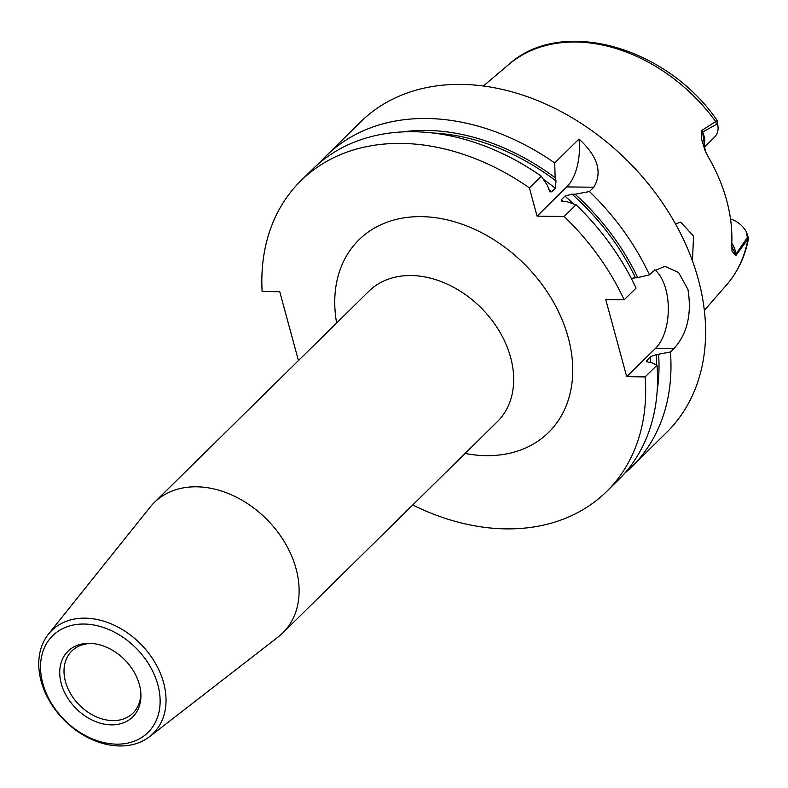 <?xml version="1.0" encoding="UTF-8"?>
<svg xmlns="http://www.w3.org/2000/svg" width="788" height="788" viewBox="0 0 788 788"><rect width="100%" height="100%" fill="white"/><g stroke="black" fill="none" stroke-linecap="round" stroke-linejoin="round"><path stroke-width="1.18" d="M298.445 360.569L279.75 291.737L262.118 291.521A217.971 162.732 45.4 0 1 300.829 180.816A217.971 162.732 45.4 0 1 529.398 187.879L537.071 216.139L564.139 216.473A217.971 162.732 45.4 0 1 624.175 299.814L636.064 288.113A217.971 162.732 45.4 0 0 576.028 204.762L567.37 201.827L561.233 201.058L561.332 199.699L564.957 196.133L572.039 194.163L575.122 194.203L589.454 191.543A217.971 162.732 45.4 0 1 649.489 274.894L653.114 271.328L664.964 266.295L678.675 272.628L687.983 289.58C691.903 314.156 687.264 333.777 674.065 348.434L655.636 348.207A43.596 23.167 90.7 0 0 665.83 289.304A43.596 23.167 90.7 0 0 654.877 269.782M675.493 223.94L680.665 222.127L693.558 236.085L692.455 260.926M746.413 231.968L748.6 238.212L735.894 255.548L732.052 251.293L731.776 243.433A157.265 117.412 -134.6 0 0 708.284 156.97L705.102 150.597L701.606 139.407L701.881 130.394L717.198 120.603M319.682 162.761A217.971 162.732 45.4 0 1 326.134 155.896L360.766 121.805A217.971 162.732 45.4 0 1 549.216 105.651A217.971 162.732 45.4 0 1 698.316 279.405A217.971 162.732 45.4 0 1 666.609 432.464L631.986 466.545A217.971 162.732 45.4 0 1 625.012 472.899M674.065 348.434L670.44 352A217.971 162.732 45.4 0 1 631.986 466.545M61.267 683.62A46.108 34.426 45.4 0 1 91.575 643.422A46.108 34.426 45.4 0 1 139.387 684.575A46.108 34.426 45.4 0 1 140.865 693.479A46.108 34.426 45.4 0 1 107.04 724.576A46.108 34.426 45.4 0 1 61.267 683.62M92.876 643.54A43.596 32.544 -134.6 0 0 71.806 650.996A43.596 32.544 -134.6 0 0 65.463 681.61A43.596 32.544 -134.6 0 0 95.289 716.361A43.596 32.544 -134.6 0 0 132.975 713.13A43.596 32.544 -134.6 0 0 140.766 692.189M163.618 682.812A72.269 53.958 45.4 0 1 149.503 736.711A72.269 53.958 45.4 0 1 87.862 737.578A72.269 53.958 45.4 0 1 41.173 681.315A72.269 53.958 45.4 0 1 48.492 634.104A72.269 53.958 45.4 0 1 111.403 623.968A72.269 53.958 45.4 0 1 163.618 682.812M48.492 634.104L150.222 506.999A91.546 68.349 45.4 0 1 154.271 502.517A91.546 68.349 45.4 0 1 233.425 495.731A91.546 68.349 45.4 0 1 296.052 568.7A91.546 68.349 45.4 0 1 282.734 632.991A91.546 68.349 45.4 0 1 278.174 636.97L149.503 736.711M157.856 684.802A67.916 50.708 45.4 0 1 116.644 744.158A67.916 50.708 45.4 0 1 42.798 683.393A67.916 50.708 45.4 0 1 84.011 624.037A67.916 50.708 45.4 0 1 157.856 684.802M655.636 348.207L626.706 376.694L645.126 376.92A217.971 162.732 45.4 0 1 606.671 491.466A217.971 162.732 45.4 0 1 412.735 504.99M626.706 376.694L605.755 299.588L624.175 299.814M589.454 191.543L593.827 187.239C602.653 172.217 597.708 156.152 579.003 139.043A43.596 23.167 -89.3 0 1 566.759 186.914L537.071 216.139M579.003 139.043L554.713 162.958L555.136 177.753L556.013 180.974L555.363 188.243L551.748 191.809L550.034 191.839L547.384 185.387L541.287 176.177L529.398 187.879M575.122 194.203A207.608 154.99 45.4 0 1 637.689 277.573L631.543 278.302M649.489 274.894L637.689 277.573M576.028 204.762L564.139 216.473M300.829 180.816L312.718 169.115A217.971 162.732 45.4 0 1 541.287 176.177M402.579 131.882A207.608 154.99 45.4 0 1 555.136 177.753M326.134 155.896A217.971 162.732 45.4 0 1 554.713 162.958M670.44 352L656.286 354.649L650.435 356.639L646.288 361.229L648.534 362.283L650.888 362.313L657.015 365.218A217.971 162.732 45.4 0 1 618.56 479.764L606.671 491.466M658.63 354.679A207.608 154.99 45.4 0 1 657.192 390.493M645.126 376.92L657.015 365.218M731.717 246.693L735.834 254.238L747.388 237.474L746.275 231.711A21.276 15.878 -134.6 0 0 730.506 219.025M704.551 147.07L714.322 137.447A21.276 15.878 -134.6 0 0 718.124 128.089L717.976 126.326L716.637 124.277L702.63 132.029L705.25 150.922M716.637 124.277L715.504 121.372A155.187 115.856 -134.6 0 0 575.811 42.02A155.187 115.856 -134.6 0 0 509.038 64.281L483.389 85.981M704.186 144.884A21.276 15.878 45.4 0 0 702.63 132.029L701.881 130.394M731.776 243.216A21.276 15.878 45.4 0 1 735.834 254.238L735.894 255.548M747.388 237.474L747.743 240.054A155.187 115.856 -134.6 0 1 726.438 285.098L704.344 310.403M282.734 632.991L497.307 421.728A91.546 68.349 -134.6 0 0 510.624 357.447A91.546 68.349 -134.6 0 0 448.008 284.468A91.546 68.349 -134.6 0 0 368.853 291.255L154.271 502.517M336.634 322.972A135.142 100.894 45.4 0 1 426.958 216.848A135.142 100.894 45.4 0 1 568.227 337.55A135.142 100.894 45.4 0 1 465.087 453.455M561.332 199.699A200.536 149.71 45.4 0 1 563.715 201.767M564.957 196.133A200.536 149.71 45.4 0 1 573.595 203.925M572.039 194.163A204.89 152.971 45.4 0 1 635.335 277.543M548.468 189.268A200.536 149.71 45.4 0 1 551.748 191.809M543.474 179.447A200.536 149.71 45.4 0 1 555.363 188.243M433.173 133.014A204.89 152.971 45.4 0 1 556.013 180.974M646.82 360.205A200.536 149.71 45.4 0 1 646.909 361.978M650.435 356.639A200.536 149.71 45.4 0 1 650.671 362.313M656.286 354.649A204.89 152.971 45.4 0 1 656.631 365.031M593.827 187.239L566.759 186.914M748.6 238.212C745.182 256.346 737.795 271.978 726.438 285.098M717.159 120.465C666.628 46.689 561.588 16.666 509.038 64.281M717.198 120.574L717.966 126.326M732.062 251.283L731.973 250.742"/></g></svg>

